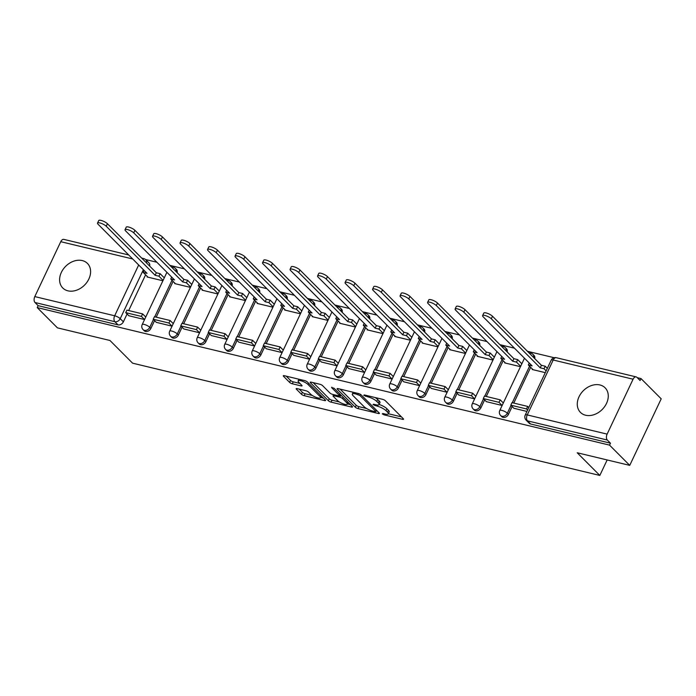 <?xml version="1.0" encoding="UTF-8"?>
<svg xmlns="http://www.w3.org/2000/svg" width="696" height="696" viewBox="0 0 696 696"><rect width="100%" height="100%" fill="white"/><g stroke="black" fill="none" stroke-linecap="round" stroke-linejoin="round"><path stroke-width="1.04" d="M382.269 413.902L384.175 414.894L402.566 419.314A2.192 0.6 -154.7 0 0 403.55 419.253A2.192 0.6 -154.7 0 0 403.297 418.731L385.375 400.748A2.192 0.6 -154.7 0 0 382.643 399.339L364.26 394.919L363.747 395.328L368.036 396.885A7.012 1.923 -154.7 0 1 376.754 401.418L378.25 402.914A7.012 1.923 -154.7 0 1 379.05 404.576A7.012 1.923 -154.7 0 1 375.901 404.776L373.517 404.211L373.004 404.62L377.293 406.177A7.012 1.923 -154.7 0 1 386.019 410.701L387.515 412.206A7.012 1.923 -154.7 0 1 388.316 413.868A7.012 1.923 -154.7 0 1 385.166 414.068L382.783 413.494L382.269 413.902M67.956 290.841A17.409 13.32 -44.9 0 0 86.974 282.228A17.409 13.32 -44.9 0 0 87.435 263.419A17.409 13.32 -44.9 0 0 82.258 260.574A17.409 13.32 -44.9 0 0 63.24 269.178A17.409 13.32 -44.9 0 0 62.779 287.996A17.409 13.32 -44.9 0 0 67.956 290.841M585.623 415.234A17.409 13.32 -44.9 0 0 604.633 406.621A17.409 13.32 -44.9 0 0 605.094 387.803A17.409 13.32 -44.9 0 0 599.926 384.966A17.409 13.32 -44.9 0 0 580.908 393.571A17.409 13.32 -44.9 0 0 580.447 412.389A17.409 13.32 -44.9 0 0 585.623 415.234M177.149 272.667A4.463 3.41 -44.9 0 0 176.471 269.526L175.349 268.404A4.463 3.41 135.1 0 1 176.027 271.553M204.65 279.279A4.463 3.41 -44.9 0 0 203.971 276.129L202.858 275.016A4.463 3.41 135.1 0 1 203.536 278.156M232.16 285.891A4.463 3.41 -44.9 0 0 231.481 282.741L230.359 281.619A4.463 3.41 135.1 0 1 231.037 284.768M259.66 292.494A4.463 3.41 -44.9 0 0 258.982 289.353L257.868 288.231A4.463 3.41 135.1 0 1 258.547 291.38M287.17 299.106A4.463 3.41 -44.9 0 0 286.491 295.957L285.377 294.843A4.463 3.41 135.1 0 1 286.047 297.984M314.67 305.718A4.463 3.41 -44.9 0 0 313.992 302.569L312.878 301.455A4.463 3.41 135.1 0 1 313.557 304.596M342.18 312.321A4.463 3.41 -44.9 0 0 341.501 309.181L340.387 308.058A4.463 3.41 135.1 0 1 341.066 311.208M369.68 318.933A4.463 3.41 -44.9 0 0 369.002 315.793L367.888 314.67A4.463 3.41 135.1 0 1 368.567 317.811M397.19 325.545A4.463 3.41 -44.9 0 0 396.511 322.396L395.398 321.282A4.463 3.41 135.1 0 1 396.076 324.423M424.69 332.157A4.463 3.41 -44.9 0 0 424.021 329.008L422.898 327.886A4.463 3.41 135.1 0 1 423.577 331.035M452.2 338.761A4.463 3.41 -44.9 0 0 451.521 335.62L450.408 334.498A4.463 3.41 135.1 0 1 451.086 337.647M479.709 345.373A4.463 3.41 -44.9 0 0 479.031 342.223L477.908 341.11A4.463 3.41 135.1 0 1 478.587 344.25M507.21 351.985A4.463 3.41 -44.9 0 0 506.531 348.835L505.418 347.713A4.463 3.41 135.1 0 1 506.096 350.862M534.719 358.588A4.463 3.41 -44.9 0 0 534.041 355.447L532.918 354.325A4.463 3.41 135.1 0 1 533.597 357.474M297.157 388.629A2.192 0.6 -154.7 0 0 296.174 388.69A2.192 0.6 -154.7 0 0 296.418 389.212L301.455 394.258A2.192 0.6 -154.7 0 0 304.178 395.676L324.597 400.583A2.192 0.6 -154.7 0 0 325.58 400.513A2.192 0.6 -154.7 0 0 325.337 400L307.406 382.017A2.192 0.6 -154.7 0 0 304.683 380.599L284.255 375.692A2.192 0.6 -154.7 0 0 283.272 375.762A2.192 0.6 -154.7 0 0 283.524 376.275L289.597 382.374A2.192 0.6 -154.7 0 0 292.329 383.783L301.064 385.889A2.192 0.6 -154.7 0 0 302.047 385.819A2.192 0.6 -154.7 0 0 301.803 385.306L298.784 382.278A5.855 1.61 -154.7 0 1 298.123 380.886A5.855 1.61 -154.7 0 1 302.368 381.217A5.855 1.61 -154.7 0 1 308.05 384.505L319.847 396.346A5.855 1.61 -154.7 0 1 320.517 397.738A5.855 1.61 -154.7 0 1 316.262 397.407A5.855 1.61 -154.7 0 1 310.59 394.119L308.624 392.144A2.192 0.6 -154.7 0 0 305.892 390.734L297.157 388.629M607.121 434.121L633.082 379.207A4.463 2.601 103.5 0 1 636.153 376.901A4.463 2.601 103.5 0 1 636.944 377.363L640.094 380.521L641.007 378.58L661.2 398.825L629.741 465.38L577.202 452.757L599.83 475.446L132.588 363.173L109.959 340.483L57.42 327.851L37.227 307.606L609.548 445.127L610.462 443.187L607.321 440.037L527.446 420.845A4.463 3.41 135.1 0 1 526.124 420.114L529.264 423.264A4.463 3.41 135.1 0 0 530.596 423.995L527.446 420.845A4.463 2.601 103.5 0 1 527.255 414.929L607.121 434.121A4.463 2.601 103.5 0 0 607.321 440.037M629.741 465.38L609.548 445.127M355.273 407.186A2.192 0.6 -154.7 0 0 358.005 408.604L378.424 413.511A2.192 0.6 -154.7 0 0 379.407 413.45A2.192 0.6 -154.7 0 0 379.155 412.928L361.233 394.954A2.192 0.6 -154.7 0 0 358.501 393.536L338.082 388.629A2.192 0.6 -154.7 0 0 337.099 388.69A2.192 0.6 -154.7 0 0 337.342 389.212L355.273 407.186L356.195 405.246A2.192 0.6 -154.7 0 0 358.918 406.664L366.548 408.5M351.515 407.047L331.087 402.14A2.192 0.6 -154.7 0 1 328.364 400.722L310.433 382.748A2.192 0.6 -154.7 0 1 310.181 382.226A2.192 0.6 -154.7 0 1 311.173 382.165L319.908 384.262A2.192 0.6 -154.7 0 1 322.639 385.68L329.904 392.97A2.192 0.6 -154.7 0 0 332.636 394.38L338.43 395.78A2.192 0.6 -154.7 0 0 339.413 395.711A2.192 0.6 -154.7 0 0 339.17 395.197L331.6 387.602L334.019 388.185L352.246 406.464A2.192 0.6 -154.7 0 1 352.498 406.986A2.192 0.6 -154.7 0 1 351.515 407.047L351.932 406.151M145.603 274.798L128.699 310.546M127.072 313.992L123.375 321.822L120.225 318.672A4.463 3.41 135.1 0 1 114.866 321.7L34.991 302.508A4.463 2.601 -76.5 0 1 34.8 296.592L60.752 241.686A4.463 2.601 -76.5 0 1 63.832 239.38L128.708 254.971M641.007 378.58L637.258 377.676M554.181 357.718L527.429 351.289M514.448 348.165L499.928 344.677M486.939 341.553L472.419 338.065M459.438 334.95L444.918 331.461M431.929 328.338L417.409 324.849M404.428 321.726L389.908 318.237M376.919 315.123L362.399 311.634M349.409 308.511L334.898 305.022M321.909 301.899L307.388 298.41M294.399 295.287L279.888 291.798M266.899 288.683L252.378 285.195M239.389 282.071L224.869 278.583M211.889 275.459L197.368 271.971M184.379 268.856L169.859 265.367M156.878 262.244L145.568 259.53M37.227 307.606L38.141 305.666L34.991 302.508M532.405 369.071L532.205 369.498L545.29 372.647M513.883 408.265L526.95 411.449M504.905 362.459L504.696 362.894L520.477 366.688M486.373 401.653L502.129 405.49L498.988 402.332L483.294 398.564L486.443 401.723M477.395 355.847L477.195 356.282L492.968 360.076M458.873 395.041L474.628 398.878L471.479 395.728L455.793 391.952L458.934 395.111M449.894 349.244L449.686 349.67L465.459 353.464M431.363 388.438L447.119 392.274L443.978 389.116L428.284 385.349L431.433 388.499M422.385 342.632L422.185 343.067L437.958 346.852M403.863 381.826L419.618 385.662L416.469 382.504L400.783 378.737L403.924 381.895M394.884 336.02L394.675 336.455L410.449 340.248M376.353 375.214L392.109 379.05L388.968 375.901L373.274 372.125L376.423 375.283M367.375 329.408L367.166 329.843L382.948 333.636M348.853 368.602L364.6 372.438L361.459 369.289L345.773 365.522L348.913 368.671M339.865 322.805L339.665 323.24L355.439 327.024M321.343 361.998L337.099 365.835L333.958 362.677L318.263 358.91L321.413 362.059M312.365 316.193L312.156 316.628L327.938 320.421M293.834 355.386L309.59 359.223L306.449 356.074L290.763 352.298L293.903 355.456M284.855 309.581L284.655 310.016L300.428 313.809M266.333 348.774L282.089 352.611L278.948 349.462L263.253 345.695L266.403 348.844M257.355 302.978L257.146 303.413L272.928 307.197M238.824 342.171L254.579 346.008L251.439 342.85L235.744 339.082L238.893 342.232M229.845 296.365L229.645 296.8L245.418 300.594M211.323 335.559L227.079 339.396L223.938 336.246L208.243 332.47L211.384 335.629M202.345 289.754L202.136 290.189L217.918 293.982M183.814 328.947L199.569 332.784L196.429 329.634L180.734 325.858L183.883 329.017M174.835 283.15L174.635 283.577L190.408 287.37M156.313 322.344L172.069 326.18L168.928 323.022L153.233 319.255L156.374 322.405M173.104 281.41L156.209 317.159M154.582 320.604L150.875 328.434L149.762 327.311A4.463 3.41 135.1 0 1 143.071 329.617L144.194 330.739A4.463 3.41 -44.9 0 0 150.875 328.434M200.613 288.022L183.709 323.77M182.082 327.216L178.385 335.046L177.271 333.923A4.463 3.41 135.1 0 1 170.581 336.229L171.695 337.342A4.463 3.41 -44.9 0 0 178.385 335.046M228.114 294.625L211.219 330.374M209.592 333.819L205.886 341.649L204.772 340.535A4.463 3.41 135.1 0 1 198.09 342.832L199.204 343.954A4.463 3.41 -44.9 0 0 205.886 341.649M255.623 301.238L238.719 336.986M237.092 340.431L233.395 348.261L232.281 347.139A4.463 3.41 135.1 0 1 225.591 349.444L226.705 350.566A4.463 3.41 -44.9 0 0 233.395 348.261M283.124 307.85L266.229 343.598M264.602 347.043L260.904 354.873L259.782 353.751A4.463 3.41 135.1 0 1 253.1 356.056L254.214 357.17A4.463 3.41 -44.9 0 0 260.904 354.873M310.634 314.453L293.738 350.21M292.103 353.655L288.405 361.476L287.291 360.363A4.463 3.41 135.1 0 1 280.601 362.668L281.715 363.782A4.463 3.41 -44.9 0 0 288.405 361.476M338.134 321.065L321.239 356.813M319.612 360.258L315.914 368.088L314.792 366.966A4.463 3.41 135.1 0 1 308.111 369.272L309.224 370.394A4.463 3.41 -44.9 0 0 315.914 368.088M365.644 327.677L348.748 363.425M347.113 366.87L343.415 374.7L342.301 373.578A4.463 3.41 135.1 0 1 335.611 375.884L336.733 377.006A4.463 3.41 -44.9 0 0 343.415 374.7M393.153 334.289L376.249 370.037M374.622 373.482L370.925 381.304L369.802 380.19A4.463 3.41 135.1 0 1 363.121 382.495L364.234 383.609A4.463 3.41 -44.9 0 0 370.925 381.304M420.654 340.892L403.758 376.64M402.131 380.086L398.425 387.916L397.312 386.793A4.463 3.41 135.1 0 1 390.621 389.099L391.744 390.221A4.463 3.41 -44.9 0 0 398.425 387.916M448.163 347.504L431.259 383.252M429.632 386.698L425.935 394.528L424.812 393.405A4.463 3.41 135.1 0 1 418.131 395.711L419.244 396.833A4.463 3.41 -44.9 0 0 425.935 394.528M475.664 354.116L458.768 389.864M457.142 393.31L453.435 401.131L452.322 400.017A4.463 3.41 135.1 0 1 445.631 402.323L446.754 403.436A4.463 3.41 -44.9 0 0 453.435 401.131M503.173 360.719L486.269 396.468M484.642 399.913L480.945 407.743L479.831 406.629A4.463 3.41 135.1 0 1 473.141 408.926L474.254 410.048A4.463 3.41 -44.9 0 0 480.945 407.743M530.674 367.331L513.779 403.08M512.152 406.525L508.445 414.355L507.332 413.233A4.463 3.41 135.1 0 1 500.65 415.538L501.764 416.66A4.463 3.41 -44.9 0 0 508.445 414.355M599.83 475.446L607.156 459.952M128.804 315.732L144.559 319.568L141.419 316.41L125.724 312.643L128.873 315.801M147.334 276.538L147.126 276.973L162.907 280.766M146.491 262.905A4.463 3.41 135.1 0 0 145.821 259.756L148.961 262.914A4.463 3.41 135.1 0 1 149.64 266.063M38.141 305.666L118.016 324.858A4.463 3.41 -44.9 0 0 123.375 321.822M610.462 443.187L530.596 423.995M503.504 402.575L502.756 402.401M476.003 395.972L475.255 395.789M448.494 389.36L447.745 389.177M420.993 382.748L420.245 382.574M393.484 376.144L392.735 375.962M365.983 369.532L365.235 369.35M338.474 362.921L337.725 362.746M310.964 356.317L310.225 356.135M283.463 349.705L282.715 349.522M255.954 343.093L255.215 342.919M228.453 336.481L227.705 336.307M200.944 329.878L200.204 329.695M173.443 323.266L172.695 323.083M145.934 316.654L145.186 316.48M388.316 413.868L389.229 411.928A7.012 1.923 -154.7 0 0 388.429 410.266L387.515 412.206M379.094 404.48A7.012 1.923 -154.7 0 1 386.941 408.761L388.429 410.266M379.05 404.576L379.964 402.636A7.012 1.923 -154.7 0 0 379.172 400.974L378.25 402.914M375.022 397.503A7.012 1.923 -154.7 0 1 377.676 399.478L379.172 400.974M388.377 413.746L401.462 416.887M340.1 389.116L356.195 405.246M376.188 410.814L377.319 411.084M375.127 411.658L375.64 411.249L359.902 395.467L355.482 393.875A7.012 1.923 -154.7 0 0 352.333 394.075A7.012 1.923 -154.7 0 0 353.133 395.737L363.895 406.525A7.012 1.923 -154.7 0 0 372.612 411.058L375.127 411.658M350.41 404.62L347.487 403.915M339.291 401.949L332.009 400.2L331.087 402.14M313.191 382.643L329.278 398.782A2.192 0.6 -154.7 0 0 332.009 400.2M337.456 400.531A5.855 1.61 -154.7 0 0 343.128 403.819A5.855 1.61 -154.7 0 0 347.382 404.15A5.855 1.61 -154.7 0 0 346.712 402.758L342.554 398.59A2.192 0.6 -154.7 0 0 339.822 397.172L334.028 395.78A2.192 0.6 -154.7 0 0 333.045 395.841A2.192 0.6 -154.7 0 0 333.297 396.363L337.456 400.531M341.171 395.354A2.192 0.6 -154.7 0 0 340.744 395.232L339.822 397.172M339.752 394.997L340.744 395.232M286.274 376.179L290.519 380.434A2.192 0.6 -154.7 0 0 293.242 381.843L299.959 383.461M299.176 389.116L302.368 392.318A2.192 0.6 -154.7 0 0 305.092 393.727L312.33 395.467M320.639 397.468L323.501 398.155M482.606 315.61L483.798 313.087A5.133 1.409 25.3 0 1 487.531 313.374A5.133 1.409 25.3 0 1 492.498 316.254L491.306 318.777A5.133 1.409 -154.7 0 0 486.339 315.897A5.133 1.409 -154.7 0 0 482.606 315.61A5.133 1.409 -154.7 0 0 483.198 316.828L532.101 365.87L528.316 364.965L533.04 369.707M529.238 362.999L528.316 364.965M492.498 316.254L541.41 365.304L545.194 366.209L544.002 368.732L546.134 370.864M547.326 368.349L545.194 366.209M528.803 407.543L527.69 406.421L511.995 402.653L510.803 405.176L526.498 408.944L527.612 410.057M510.803 405.176L513.944 408.326M527.69 406.421L526.498 408.944M491.306 318.777L540.218 367.819L544.002 368.732M540.218 367.819L541.41 365.304M455.106 308.998L456.298 306.475A5.133 1.409 25.3 0 1 460.021 306.762A5.133 1.409 25.3 0 1 464.989 309.642L463.797 312.165A5.133 1.409 -154.7 0 0 458.829 309.285A5.133 1.409 -154.7 0 0 455.106 308.998A5.133 1.409 -154.7 0 0 455.689 310.216L504.6 359.267L500.807 358.353L505.54 363.095M501.738 356.395L500.807 358.353M464.989 309.642L513.9 358.692L517.693 359.606L516.502 362.12L520.66 366.296M521.852 363.773L517.693 359.606M483.294 398.564L484.486 396.041L500.18 399.817L498.988 402.332M503.321 402.967L500.18 399.817M463.797 312.165L512.708 361.215L516.502 362.12M512.708 361.215L513.9 358.692M427.596 302.386L428.788 299.863A5.133 1.409 25.3 0 1 432.52 300.159A5.133 1.409 25.3 0 1 437.488 303.038L436.296 305.561A5.133 1.409 -154.7 0 0 431.32 302.673A5.133 1.409 -154.7 0 0 427.596 302.386A5.133 1.409 -154.7 0 0 428.179 303.613L477.091 352.655L473.306 351.741L478.03 356.483M474.228 349.784L473.306 351.741M437.488 303.038L486.4 352.08L490.184 352.994L488.992 355.517L493.151 359.684M494.343 357.161L490.184 352.994M455.793 391.952L456.985 389.429L472.68 393.205L471.479 395.728M475.82 396.355L472.68 393.205M436.296 305.561L485.208 354.603L488.992 355.517M485.208 354.603L486.4 352.08M400.096 295.783L401.288 293.26A5.133 1.409 25.3 0 1 405.011 293.547A5.133 1.409 25.3 0 1 409.979 296.426L408.787 298.949A5.133 1.409 -154.7 0 0 403.819 296.07A5.133 1.409 -154.7 0 0 400.096 295.783A5.133 1.409 -154.7 0 0 400.678 297.001L449.59 346.043L445.797 345.138L450.521 349.879M446.728 343.171L445.797 345.138M409.979 296.426L458.89 345.468L462.683 346.382L461.492 348.905L465.65 353.072M466.842 350.549L462.683 346.382M428.284 385.349L429.475 382.826L445.17 386.593L443.978 389.116M448.311 389.743L445.17 386.593M408.787 298.949L457.698 347.991L461.492 348.905M457.698 347.991L458.89 345.468M372.586 289.171L373.778 286.648A5.133 1.409 25.3 0 1 377.502 286.935A5.133 1.409 25.3 0 1 382.478 289.814L381.286 292.337A5.133 1.409 -154.7 0 0 376.31 289.458A5.133 1.409 -154.7 0 0 372.586 289.171A5.133 1.409 -154.7 0 0 373.169 290.389L422.08 339.439L418.296 338.526L423.02 343.267M419.218 336.568L418.296 338.526M382.478 289.814L431.389 338.865L435.174 339.77L433.982 342.293L438.141 346.469M439.333 343.946L435.174 339.77M400.783 378.737L401.975 376.214L417.661 379.981L416.469 382.504M420.81 383.139L417.661 379.981M381.286 292.337L430.198 341.388L433.982 342.293M430.198 341.388L431.389 338.865M345.085 282.559L346.277 280.036A5.133 1.409 25.3 0 1 350.001 280.323A5.133 1.409 25.3 0 1 354.969 283.211L353.777 285.725A5.133 1.409 -154.7 0 0 348.809 282.846A5.133 1.409 -154.7 0 0 345.085 282.559A5.133 1.409 -154.7 0 0 345.668 283.777L394.58 332.827L390.787 331.914L395.511 336.655M391.717 329.956L390.787 331.914M354.969 283.211L403.88 332.253L407.673 333.166L406.481 335.69L410.64 339.857M411.832 337.334L407.673 333.166M373.274 372.125L374.465 369.602L390.16 373.378L388.968 375.901M393.301 376.527L390.16 373.378M353.777 285.725L402.688 334.776L406.481 335.69M402.688 334.776L403.88 332.253M317.576 275.955L318.768 273.432A5.133 1.409 25.3 0 1 322.492 273.719A5.133 1.409 25.3 0 1 327.468 276.599L326.276 279.122A5.133 1.409 -154.7 0 0 321.3 276.242A5.133 1.409 -154.7 0 0 317.576 275.955A5.133 1.409 -154.7 0 0 318.159 277.173L367.07 326.215L363.277 325.31L368.01 330.043M364.208 323.344L363.277 325.31M327.468 276.599L376.371 325.641L380.164 326.555L378.972 329.077L383.131 333.245M384.322 330.722L380.164 326.555M345.773 365.522L346.965 362.999L362.651 366.766L361.459 369.289M365.8 369.915L362.651 366.766M326.276 279.122L375.179 328.164L378.972 329.077M375.179 328.164L376.371 325.641M290.075 269.343L291.267 266.82A5.133 1.409 25.3 0 1 294.991 267.107A5.133 1.409 25.3 0 1 299.959 269.987L298.767 272.51A5.133 1.409 -154.7 0 0 293.799 269.63A5.133 1.409 -154.7 0 0 290.075 269.343A5.133 1.409 -154.7 0 0 290.658 270.561L339.57 319.612L335.776 318.698L340.501 323.44M336.699 316.741L335.776 318.698M299.959 269.987L348.87 319.038L352.663 319.942L351.471 322.465L355.63 326.642M356.822 324.118L352.663 319.942M318.263 358.91L319.455 356.387L335.15 360.154L333.958 362.677M338.291 363.312L335.15 360.154M298.767 272.51L347.678 321.561L351.471 322.465M347.678 321.561L348.87 319.038M262.566 262.731L263.758 260.208A5.133 1.409 25.3 0 1 267.481 260.495A5.133 1.409 25.3 0 1 272.458 263.375L271.257 265.898A5.133 1.409 -154.7 0 0 266.29 263.018A5.133 1.409 -154.7 0 0 262.566 262.731A5.133 1.409 -154.7 0 0 263.149 263.949L312.06 313L308.267 312.086L313 316.828M309.198 310.129L308.267 312.086M272.458 263.375L321.361 312.426L325.154 313.339L323.962 315.862L328.12 320.03M329.312 317.507L325.154 313.339M290.763 352.298L291.955 349.775L307.641 353.551L306.449 356.074M310.781 356.7L307.641 353.551M271.257 265.898L320.169 314.949L323.962 315.862M320.169 314.949L321.361 312.426M235.057 256.128L236.257 253.605A5.133 1.409 25.3 0 1 239.981 253.892A5.133 1.409 25.3 0 1 244.948 256.772L243.757 259.295A5.133 1.409 -154.7 0 0 238.789 256.415A5.133 1.409 -154.7 0 0 235.057 256.128A5.133 1.409 -154.7 0 0 235.648 257.346L284.56 306.388L280.766 305.483L285.49 310.216M281.689 303.517L280.766 305.483M244.948 256.772L293.86 305.814L297.653 306.727L296.461 309.25L300.611 313.418M301.803 310.894L297.653 306.727M263.253 345.695L264.445 343.171L280.14 346.939L278.948 349.462M283.281 350.088L280.14 346.939M243.757 259.295L292.668 308.337L296.461 309.25M292.668 308.337L293.86 305.814M207.556 249.516L208.748 246.993A5.133 1.409 25.3 0 1 212.471 247.28A5.133 1.409 25.3 0 1 217.439 250.16L216.247 252.683A5.133 1.409 -154.7 0 0 211.279 249.803A5.133 1.409 -154.7 0 0 207.556 249.516A5.133 1.409 -154.7 0 0 208.139 250.734L257.05 299.785L253.257 298.871L257.99 303.613M254.188 296.905L253.257 298.871M217.439 250.16L266.35 299.21L270.144 300.115L268.952 302.638L273.11 306.805M274.302 304.291L270.144 300.115M235.744 339.082L236.936 336.56L252.631 340.327L251.439 342.85M255.771 343.485L252.631 340.327M216.247 252.683L265.159 301.733L268.952 302.638M265.159 301.733L266.35 299.21M180.046 242.904L181.238 240.381A5.133 1.409 25.3 0 1 184.971 240.668A5.133 1.409 25.3 0 1 189.938 243.548L188.746 246.071A5.133 1.409 -154.7 0 0 183.779 243.191A5.133 1.409 -154.7 0 0 180.046 242.904A5.133 1.409 -154.7 0 0 180.638 244.122L229.541 293.173L225.756 292.259L230.48 297.001M226.679 290.302L225.756 292.259M189.938 243.548L238.85 292.598L242.643 293.512L241.442 296.035L245.601 300.202M246.793 297.679L242.643 293.512M208.243 332.47L209.435 329.947L225.13 333.723L223.938 336.246M228.271 336.873L225.13 333.723M188.746 246.071L237.658 295.121L241.442 296.035M237.658 295.121L238.85 292.598M152.546 236.292L153.738 233.778A5.133 1.409 25.3 0 1 157.461 234.065A5.133 1.409 25.3 0 1 162.429 236.945L161.237 239.468A5.133 1.409 -154.7 0 0 156.269 236.588A5.133 1.409 -154.7 0 0 152.546 236.292A5.133 1.409 -154.7 0 0 153.129 237.519L202.04 286.561L198.247 285.647L202.98 290.389M199.178 283.69L198.247 285.647M162.429 236.945L211.34 285.986L215.134 286.9L213.942 289.423L218.1 293.59M219.292 291.067L215.134 286.9M180.734 325.858L181.926 323.344L197.62 327.111L196.429 329.634M200.761 330.261L197.62 327.111M161.237 239.468L210.149 288.509L213.942 289.423M210.149 288.509L211.34 285.986M125.036 229.689L126.228 227.166A5.133 1.409 25.3 0 1 129.961 227.453A5.133 1.409 25.3 0 1 134.928 230.333L133.736 232.855A5.133 1.409 -154.7 0 0 128.769 229.976A5.133 1.409 -154.7 0 0 125.036 229.689A5.133 1.409 -154.7 0 0 125.628 230.907L174.531 279.949L170.746 279.044L175.47 283.785M171.668 277.078L170.746 279.044M134.928 230.333L183.84 279.383L187.624 280.288L186.432 282.811L190.591 286.978M191.783 284.455L187.624 280.288M153.233 319.255L154.425 316.732L170.12 320.499L168.928 323.022M173.261 323.649L170.12 320.499M133.736 232.855L182.648 281.897L186.432 282.811M182.648 281.897L183.84 279.383M97.536 223.077L98.728 220.554A5.133 1.409 25.3 0 1 102.451 220.841A5.133 1.409 25.3 0 1 107.419 223.72L106.227 226.244A5.133 1.409 -154.7 0 0 101.259 223.364A5.133 1.409 -154.7 0 0 97.536 223.077A5.133 1.409 -154.7 0 0 98.119 224.295L147.03 273.345L143.237 272.432L147.961 277.173M144.168 270.474L143.237 272.432M107.419 223.72L156.33 272.771L160.124 273.685L158.932 276.199L163.09 280.375M164.282 277.852L160.124 273.685M125.724 312.643L126.916 310.12L142.61 313.896L141.419 316.41M145.751 317.045L142.61 313.896M106.227 226.244L155.138 275.294L158.932 276.199M155.138 275.294L156.33 272.771M384.627 413.937L384.175 414.894M366.105 395.363L365.652 396.32M375.37 404.654L374.918 405.603M143.385 269.683L120.225 318.672A4.463 1.227 25.3 0 0 114.675 315.784L138.687 264.976M132.692 258.973L60.752 241.686M34.8 296.592L114.675 315.784A4.463 2.601 103.5 0 0 114.866 321.7L118.016 324.858M633.082 379.207L553.207 360.015L527.255 414.929A4.463 1.227 -154.7 0 0 525.245 415.051A4.463 4.463 0 0 0 526.124 420.114M171.99 280.288L154.73 316.802M153.459 319.481L149.762 327.311A4.463 1.227 25.3 0 0 144.202 324.432A4.463 1.227 25.3 0 0 142.201 324.562A4.463 4.463 0 0 0 143.071 329.617M199.491 286.9L182.239 323.414M180.969 326.093L177.271 333.923A4.463 1.227 25.3 0 0 171.712 331.044A4.463 1.227 25.3 0 0 169.702 331.165A4.463 4.463 0 0 0 170.581 336.229M227 293.512L209.74 330.026M208.469 332.705L204.772 340.535A4.463 1.227 25.3 0 0 199.221 337.647A4.463 1.227 25.3 0 0 197.212 337.777A4.463 4.463 0 0 0 198.09 342.832M254.51 300.115L237.249 336.629M235.979 339.309L232.281 347.139A4.463 1.227 25.3 0 0 226.722 344.259A4.463 1.227 25.3 0 0 224.721 344.389A4.463 4.463 0 0 0 225.591 349.444M282.01 306.727L264.75 343.241M263.488 345.921L259.782 353.751A4.463 1.227 25.3 0 0 254.231 350.871A4.463 1.227 25.3 0 0 252.222 350.993A4.463 4.463 0 0 0 253.1 356.056M309.52 313.339L292.259 349.853M290.989 352.533L287.291 360.363A4.463 1.227 25.3 0 0 281.732 357.474A4.463 1.227 25.3 0 0 279.731 357.605A4.463 4.463 0 0 0 280.601 362.668M337.021 319.951L319.76 356.456M318.498 359.145L314.792 366.966A4.463 1.227 25.3 0 0 309.241 364.086A4.463 1.227 25.3 0 0 307.232 364.217A4.463 4.463 0 0 0 308.111 369.272M364.53 326.555L347.269 363.068M345.999 365.748L342.301 373.578A4.463 1.227 25.3 0 0 336.742 370.698A4.463 1.227 25.3 0 0 334.741 370.82A4.463 4.463 0 0 0 335.611 375.884M392.031 333.166L374.77 369.68M373.508 372.36L369.802 380.19A4.463 1.227 25.3 0 0 364.252 377.302A4.463 1.227 25.3 0 0 362.242 377.432A4.463 4.463 0 0 0 363.121 382.495M419.54 339.779L402.279 376.292M401.009 378.972L397.312 386.793A4.463 1.227 25.3 0 0 391.752 383.914A4.463 1.227 25.3 0 0 389.751 384.044A4.463 4.463 0 0 0 390.621 389.099M447.041 346.382L429.78 382.896M428.519 385.575L424.812 393.405A4.463 1.227 25.3 0 0 419.262 390.526A4.463 1.227 25.3 0 0 417.252 390.647A4.463 4.463 0 0 0 418.131 395.711M474.55 352.994L457.289 389.508M456.019 392.187L452.322 400.017A4.463 1.227 25.3 0 0 446.762 397.129A4.463 1.227 25.3 0 0 444.761 397.259A4.463 4.463 0 0 0 445.631 402.323M502.051 359.606L484.799 396.12M483.529 398.799L479.831 406.629A4.463 1.227 25.3 0 0 474.272 403.741A4.463 1.227 25.3 0 0 472.262 403.871A4.463 4.463 0 0 0 473.141 408.926M529.56 366.209L512.299 402.723M511.029 405.403L507.332 413.233A4.463 1.227 25.3 0 0 501.772 410.353A4.463 1.227 25.3 0 0 499.772 410.483A4.463 4.463 0 0 0 500.65 415.538M142.393 258.79A4.463 2.601 -76.5 0 1 143.698 258.573L141.688 258.085M551.206 360.145A4.463 1.227 -154.7 0 1 553.207 360.015A4.463 2.601 -76.5 0 1 556.278 357.709A4.463 4.463 0 0 0 551.206 360.145L525.245 415.051M386.941 408.761L386.019 410.701M377.832 405.046L377.293 406.177M377.676 399.478L376.754 401.418M368.48 395.937L368.036 396.885M402.993 418.418L402.566 419.314M337.656 388.551L337.342 389.212M378.85 412.615L378.424 413.511M358.918 406.664L358.005 408.604M376.231 409.996L375.64 411.249M360.432 394.354L359.902 395.467M358.449 393.518L357.996 394.475M355.934 392.918L355.482 393.875M329.278 398.782L328.364 400.722M310.747 382.087L310.433 382.748M339.761 393.936L339.17 395.197M331.818 387.141L331.6 387.602M347.304 401.505L346.712 402.758M343.145 397.338L342.554 398.59M334.48 394.823L334.028 395.78M320.438 395.093L319.847 396.346M308.641 383.252L308.05 384.505M301.49 384.992L301.064 385.889M293.242 381.843L292.329 383.783M290.519 380.434L289.597 382.374M283.837 375.623L283.524 376.275M325.023 399.687L324.597 400.583M305.092 393.727L304.178 395.676M302.368 392.318L301.455 394.258M296.731 388.559L296.418 389.212M499.772 410.483L524.471 358.223M532.918 354.325A4.463 4.463 0 0 0 529.195 353.055M472.262 403.871L496.97 351.611M505.418 347.713A4.463 4.463 0 0 0 501.685 346.443M444.761 397.259L469.461 344.999M477.908 341.11A4.463 4.463 0 0 0 474.185 339.831M417.252 390.647L441.96 338.395M450.408 334.498A4.463 4.463 0 0 0 446.675 333.219M389.751 384.044L414.451 331.783M422.898 327.886A4.463 4.463 0 0 0 419.166 326.615M362.242 377.432L386.95 325.171M395.398 321.282A4.463 4.463 0 0 0 391.665 320.003M334.741 370.82L359.44 318.568M367.888 314.67A4.463 4.463 0 0 0 364.156 313.391M307.232 364.217L331.94 311.956M340.387 308.058A4.463 4.463 0 0 0 336.655 306.788M279.731 357.605L304.43 305.344M312.878 301.455A4.463 4.463 0 0 0 309.146 300.176M252.222 350.993L276.921 298.741M285.377 294.843A4.463 4.463 0 0 0 281.645 293.564M224.721 344.389L249.42 292.129M257.868 288.231A4.463 4.463 0 0 0 254.136 286.961M197.212 337.777L221.911 285.517M230.359 281.619A4.463 4.463 0 0 0 226.635 280.349M169.702 331.165L194.41 278.913M202.858 275.016A4.463 4.463 0 0 0 199.126 273.737M142.201 324.562L166.901 272.301M175.349 268.404A4.463 4.463 0 0 0 171.625 267.134M145.821 259.756A4.463 4.463 0 0 0 143.698 258.573M636.153 376.901L556.278 357.709M376.466 410.231L375.814 411.614M353.194 392.257L352.333 394.075M340.092 394.275L339.413 395.711M348.2 402.41L347.382 404.15M333.619 394.623L333.045 395.841M321.343 395.989L320.517 397.738M298.915 379.216L298.123 380.886"/></g></svg>
